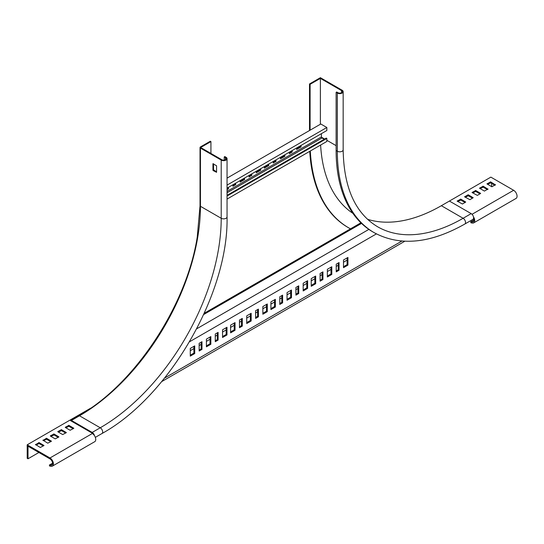 <?xml version="1.0" encoding="UTF-8"?>
<svg xmlns="http://www.w3.org/2000/svg" width="544" height="544" viewBox="0 0 544 544"><rect width="100%" height="100%" fill="white"/><g stroke="black" fill="none" stroke-linecap="round" stroke-linejoin="round"><path stroke-width="0.82" d="M367.526 219.3A171.054 98.756 120 0 0 441.347 205.707L463.114 218.28A171.054 98.756 -60 0 1 377.59 226.753C355.259 213.309 343.788 187.666 343.162 149.845A3.42 1.972 180 0 1 341.054 151.667A3.42 1.972 180 0 1 337.328 151.239A177.895 102.707 120 0 0 374.17 232.676C399.935 246.493 430.154 243.61 464.828 224.033A3.42 1.972 -120 0 0 465.351 221.292A3.42 1.972 -120 0 0 463.114 218.28L471.179 213.622L449.405 201.056L441.347 205.707M350.479 228.84A186.449 107.644 -60 0 1 348.724 227.861L348.119 227.514A186.449 107.644 -60 0 1 309.754 151.327M309.502 130.519L309.502 83.966L320.389 77.683L342.162 90.25A3.42 1.972 180 0 1 343.162 91.65A3.42 1.972 180 0 1 341.054 93.473A3.42 1.972 180 0 1 337.328 93.044L336.117 92.344L336.722 91.997L337.926 92.698A2.564 1.482 0 0 0 340.728 93.017A2.564 1.482 0 0 0 342.312 91.65A2.564 1.482 0 0 0 341.557 90.603L320.389 78.384L310.107 84.313L309.502 83.966M464.828 224.033L472.892 219.382A3.42 1.972 -120 0 0 473.416 216.641A3.42 1.972 -120 0 0 471.179 213.622M310.107 84.313L310.107 130.172M348.724 227.861A186.449 107.644 -60 0 1 310.318 151.001M337.328 93.044L337.328 151.239L336.117 150.538A177.895 102.707 120 0 0 372.96 231.975L374.17 232.676M352.913 213.357A171.911 99.253 -60 0 1 320.62 145.058M320.389 124.236L320.389 78.384M336.117 150.538L336.117 92.344M227.052 185.11L326.842 127.493L320.797 124.005L227.052 178.126M300.431 145.772L300.431 146.581L296.602 148.798M291.564 150.892L291.564 151.701L289.347 152.986M284.308 155.081L284.308 155.897L280.48 158.107M275.434 160.201L275.434 161.017L273.217 162.296M268.178 164.39L268.178 165.206L264.35 167.416M227.861 187.666L227.861 188.482L227.052 188.952M260.114 169.048L260.114 169.864L256.285 172.074M251.246 174.168L251.246 174.984L249.03 176.263M243.991 178.357L243.991 179.173L240.156 181.383M235.117 183.478L235.117 184.294L232.9 185.572M321.402 133.668L321.402 136.925A0.857 0.496 -120 0 0 322 137.972L324.224 139.25M227.052 195.35L326.237 138.088L326.842 138.434L326.842 141.46L227.052 199.077M326.842 127.493L326.842 130.519L227.052 188.136M300.431 146.581L301.036 146.934L296.602 149.491L296.602 147.982M301.036 145.418L301.036 146.934M291.564 151.701L292.169 152.055L289.347 153.68L289.347 152.17M292.169 150.538L292.169 152.055M284.308 155.897L284.913 156.244L280.48 158.807L280.48 157.291M284.913 154.727L284.913 156.244M275.434 161.017L276.039 161.364L273.217 162.996L273.217 161.48M276.039 159.854L276.039 161.364M268.178 165.206L268.784 165.553L264.35 168.116L264.35 166.6M268.784 164.043L268.784 165.553M227.861 188.482L228.466 188.829L227.052 189.652M228.466 187.32L228.466 188.829M260.114 169.864L260.719 170.211L256.285 172.768L256.285 171.258M260.719 168.694L260.719 170.211M251.246 174.984L251.852 175.331L249.03 176.963L249.03 175.447M251.852 173.815L251.852 175.331M243.991 179.173L244.596 179.52L240.156 182.084L240.156 180.567M244.596 178.01L244.596 179.52M235.117 184.294L235.722 184.64L232.9 186.272L232.9 184.756M235.722 183.131L235.722 184.64M227.052 196.051L326.842 138.434M65.3 427.475L70.135 430.263L73.848 428.284L68.932 425.374L65.3 427.237M57.841 431.78L62.682 434.574L66.388 432.596L61.472 429.685L57.841 431.548M50.381 436.084L55.223 438.879L58.936 436.9L54.012 433.99L50.381 435.853M35.462 444.7L39.093 442.605L44.016 445.509L40.304 447.488L35.462 444.462M42.922 440.388L46.553 438.294L51.476 441.204L47.763 443.183L42.922 440.157M462.427 204.014L465.739 202.035L460.816 199.124L457.103 201.103L462.427 204.014M469.887 199.702L473.198 197.724L468.275 194.813L464.562 196.792L469.887 199.702M477.346 195.398L480.658 193.419L475.735 190.509L472.022 192.488L477.346 195.398M92.555 433.384L49.98 457.966L27.2 444.815L90.76 408.122M190.284 350.656L193.916 348.561M199.158 345.535L201.171 344.372M206.414 341.346L210.038 339.252M215.281 336.226L217.301 335.063M222.537 332.037L226.168 329.943M230.602 327.379L234.233 325.285M239.476 322.259L241.488 321.096M246.731 318.07L250.356 315.976M255.598 312.95L257.618 311.787M262.854 308.761L266.485 306.666M270.919 304.103L274.55 302.008M279.793 298.982L281.806 297.82M287.048 294.794L290.68 292.699M295.916 289.673L297.935 288.51M303.178 285.484L306.802 283.383M311.236 280.826L314.867 278.732M320.11 275.706L322.123 274.543M327.366 271.517L330.997 269.423M336.233 266.397L338.252 265.227M343.495 262.201L347.12 260.107M449.405 201.056L490.851 177.126L513.631 190.278L472.029 214.295M495.489 184.688L491.864 186.782L486.941 183.879L490.654 181.9L495.489 184.926M488.029 188.999L484.405 191.094L479.482 188.183L483.194 186.204L488.029 189.23M73.161 428.754L68.932 426.306L65.906 427.822M65.702 433.058L61.472 430.617L58.446 432.126M58.242 437.362L54.012 434.921L50.986 436.431M43.33 445.978L39.093 443.537L36.067 445.046M50.789 441.674L46.553 439.226L43.527 440.742M465.052 202.497L460.816 200.056L457.796 201.566M472.512 198.193L468.275 195.745L465.249 197.261M479.971 193.888L475.735 191.44L472.709 192.957M473.477 216.879A4.848 2.795 60 0 1 473.722 222.87L516.059 198.431A4.848 2.795 -120 0 0 516.8 194.548A4.848 2.795 -120 0 0 513.631 190.278M491.66 183.41L491.66 186.667M27.2 444.815L27.2 458.313L28.009 458.782L28.009 446.209L49.98 458.898A3.706 2.142 60 0 1 52.401 462.162A3.706 2.142 60 0 1 51.83 465.134A3.706 2.142 60 0 1 50.878 465.283L52.442 464.379M49.98 457.966A4.848 2.795 60 0 1 53.149 462.237A4.848 2.795 60 0 1 52.401 466.12A4.848 2.795 60 0 1 51.15 466.317L49.633 466.079L49.361 465.045L50.878 465.283M52.401 466.12L94.738 441.68A4.848 2.795 -120 0 0 95.479 437.798A4.848 2.795 -120 0 0 92.31 433.527M217.301 332.853L217.301 339.599L215.281 340.762M257.618 309.57L257.618 316.322L255.598 317.485M210.038 337.042L210.038 343.788L206.414 345.882M250.356 313.766L250.356 320.511L246.731 322.606M201.171 342.162L201.171 348.915L199.158 350.078M241.488 318.886L241.488 325.632L239.476 326.801M193.916 346.351L193.916 353.104L190.284 355.198M234.233 323.075L234.233 329.827L230.602 331.922M226.168 327.726L226.168 334.478L222.537 336.573M266.485 304.45L266.485 311.202L262.854 313.296M314.867 276.522L314.867 283.268L311.236 285.362M322.123 272.326L322.123 279.079L320.11 280.242M330.997 267.206L330.997 273.958L327.366 276.053M338.252 263.017L338.252 269.77L336.233 270.932M347.12 257.897L347.12 264.649L343.495 266.744M306.802 281.173L306.802 287.926L303.178 290.02M274.55 299.798L274.55 306.544L270.919 308.638M281.806 295.61L281.806 302.355L279.793 303.518M290.68 290.482L290.68 297.235L287.048 299.329M297.935 286.294L297.935 293.046L295.916 294.209M473.722 222.87A4.848 2.795 60 0 1 472.471 223.074L470.954 222.829L470.682 221.796L472.199 222.034A3.706 2.142 -120 0 0 473.151 221.884A3.706 2.142 -120 0 0 473.538 218.396M494.884 185.273L490.654 182.832L487.628 184.341M487.424 189.577L483.194 187.136L480.168 188.646M401.866 241.074L164.546 378.087M28.009 458.782L38.889 452.492M161.663 381.616L404.79 241.244M215.281 334.016L218.103 332.384L218.103 340.068L215.281 341.693L215.281 334.016M255.598 310.74L258.42 309.108L258.42 316.792L255.598 318.417L255.598 310.74M206.414 339.136L210.848 336.573L210.848 344.257L206.414 346.814L206.414 339.136M246.731 315.86L251.165 313.296L251.165 320.98L246.731 323.537L246.731 315.86M199.158 343.325L201.98 341.693L201.98 349.377L199.158 351.009L199.158 343.325M239.476 320.049L242.298 318.417L242.298 326.101L239.476 327.726L239.476 320.049M190.284 348.446L194.718 345.882L194.718 353.566L190.284 356.13L190.284 348.446M230.602 325.169L235.035 322.606L235.035 330.29L230.602 332.853L230.602 325.169M222.537 329.827L226.977 327.264L226.977 334.948L222.537 337.504L222.537 329.827M262.854 306.544L267.294 303.987L267.294 311.671L262.854 314.228L262.854 306.544M376.394 233.9L189.53 341.782M311.236 278.616L315.676 276.053L315.676 283.737L311.236 286.294L311.236 278.616M320.11 273.496L322.932 271.864L322.932 279.548L320.11 281.173L320.11 273.496M327.366 269.3L331.799 266.744L331.799 274.428L327.366 276.984L327.366 269.3M336.233 264.18L339.055 262.555L339.055 270.232L336.233 271.864L336.233 264.18M343.495 259.991L347.929 257.434L347.929 265.112L343.495 267.675L343.495 259.991M303.178 283.268L307.612 280.711L307.612 288.388L303.178 290.952L303.178 283.268M270.919 301.893L275.359 299.329L275.359 307.013L270.919 309.57L270.919 301.893M279.793 296.772L282.615 295.14L282.615 302.824L279.793 304.45L279.793 296.772M287.048 292.584L291.482 290.02L291.482 297.704L287.048 300.261L287.048 292.584M295.916 287.456L298.738 285.831L298.738 293.508L295.916 295.14L295.916 287.456M217.301 339.599L218.103 340.068M257.618 316.322L258.42 316.792M210.038 343.788L210.848 344.257M250.356 320.511L251.165 320.98M201.171 348.915L201.98 349.377M241.488 325.632L242.298 326.101M193.916 353.104L194.718 353.566M234.233 329.827L235.035 330.29M226.168 334.478L226.977 334.948M266.485 311.202L267.294 311.671M314.867 283.268L315.676 283.737M322.123 279.079L322.932 279.548M330.997 273.958L331.799 274.428M338.252 269.77L339.055 270.232M347.12 264.649L347.929 265.112M306.802 287.926L307.612 288.388M274.55 306.544L275.359 307.013M281.806 302.355L282.615 302.824M290.68 297.235L291.482 297.704M297.935 293.046L298.738 293.508M52.591 463.182L49.361 465.045M368.873 229.391L196.717 328.787M360.91 222.816L204.265 313.256M473.912 219.932L470.682 221.796M361.515 223.4L203.694 314.52M225.44 159.732L225.44 157.638A2.564 1.482 180 0 1 226.195 158.685A2.564 1.482 180 0 1 224.611 160.058A2.564 1.482 180 0 1 221.816 159.732L201.049 147.744L201.049 147.281L201.049 147.744M216.573 171.836L213.547 169.857L213.547 163.805M93.398 434.357A2.564 1.482 60 0 0 92.194 433.126L70.502 420.607A1.428 0.823 60 0 1 70.713 420.369A1.428 0.823 60 0 1 71.427 420.444L92.194 432.432A3.42 1.972 60 0 1 94.493 435.683M225.44 157.638L224.23 156.944L224.835 156.59L226.046 157.291A3.42 1.972 180 0 1 227.052 158.685A3.42 1.972 180 0 1 224.937 160.514A3.42 1.972 180 0 1 221.211 160.086L200.444 148.097A1.428 0.823 180 0 1 200.029 147.512A1.428 0.823 180 0 1 200.444 146.934L210.324 141.229L210.929 141.576L201.049 147.281M213.547 169.857L212.942 170.211L212.942 163.69L216.573 165.784L216.573 172.305L213.146 170.558L213.751 170.211M210.929 153.449L210.929 141.576M224.23 160.126L224.23 156.944M212.942 170.211L213.146 170.558M341.557 90.603L341.557 92.698M336.117 145.649L326.842 140.298M324.625 139.019L321.436 137.176M227.052 191.393L321.402 136.925M322 137.972L227.052 192.794M68.524 425.374L68.524 426.306M68.932 426.306L68.932 425.374M61.064 429.685L61.064 430.617M61.472 430.617L61.472 429.685M53.611 433.99L53.611 434.921M54.012 434.921L54.012 433.99M38.692 442.605L38.692 443.537M39.093 443.537L39.093 442.605M46.152 438.294L46.152 439.226M46.553 439.226L46.553 438.294M460.414 199.124L460.414 200.056M460.816 200.056L460.816 199.124M467.874 194.813L467.874 195.745M468.275 195.745L468.275 194.813M475.334 190.509L475.334 191.44M475.735 191.44L475.735 190.509M490.654 182.832L490.654 181.9M490.253 181.9L490.253 182.832M483.194 187.136L483.194 186.204M482.793 186.204L482.793 187.136M472.199 222.034L473.763 221.129M78.567 415.949A1.428 0.823 60 0 1 78.778 415.718A1.428 0.823 60 0 1 79.492 415.786A171.054 98.756 120 0 0 200.444 206.292A1.428 0.823 180 0 1 200.029 205.707L200.029 147.512M71.427 420.444L79.492 415.786L100.252 427.774L92.194 432.432M221.211 160.086L221.211 218.28L200.444 206.292L200.444 148.097M227.052 216.879C228.684 293.379 169.034 396.698 101.966 433.534A3.42 1.972 -120 0 0 102.49 430.787A3.42 1.972 -120 0 0 100.252 427.774A171.054 98.756 -60 0 0 221.211 218.28A3.42 1.972 0 0 0 224.937 218.708A3.42 1.972 0 0 0 227.052 216.879L227.052 158.685M343.162 149.845L343.162 91.65M70.713 420.369L78.778 415.718C134.11 384.948 186.374 306.231 197.227 237.211L200.029 205.707M101.966 433.534L95.336 437.362"/></g></svg>
